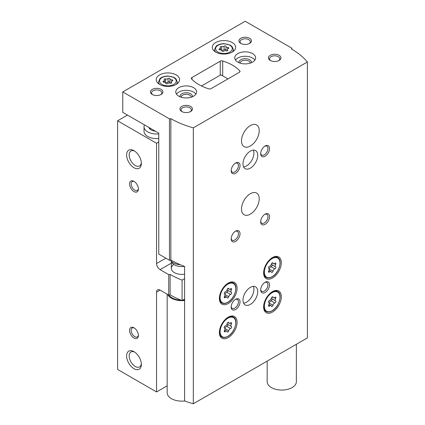 <?xml version="1.0" encoding="UTF-8"?>
<svg xmlns="http://www.w3.org/2000/svg" width="425" height="425" viewBox="0 0 425 425"><rect width="100%" height="100%" fill="white"/><g stroke="black" fill="none" stroke-linecap="round" stroke-linejoin="round"><path stroke-width="0.64" d="M144.458 124.886A12.516 7.225 0 0 0 144.032 126.762L144.032 131.357A12.516 7.225 0 0 0 147.698 136.468A12.516 7.225 0 0 0 158.759 138.47M127.489 115.09L117.608 120.796L156.549 143.278L158.759 142.003M117.608 120.796L117.608 369.458L156.549 391.94L167.168 385.81M133.981 338.034A6.258 3.612 -120 0 0 138.407 335.479A6.258 3.612 -120 0 0 133.981 327.818A6.258 3.612 -120 0 0 129.556 330.368A6.258 3.612 -120 0 0 133.981 338.034M133.981 191.563A6.258 3.612 -120 0 0 138.407 189.008A6.258 3.612 -120 0 0 133.981 181.347A6.258 3.612 -120 0 0 129.556 183.898A6.258 3.612 -120 0 0 133.981 191.563M133.981 368.693A10.428 6.019 -120 0 0 141.355 364.432A10.428 6.019 -120 0 0 133.981 351.661A10.428 6.019 -120 0 0 126.608 355.916A10.428 6.019 -120 0 0 133.981 368.693M133.981 167.721A10.428 6.019 -120 0 0 141.355 163.46A10.428 6.019 -120 0 0 133.981 150.689A10.428 6.019 -120 0 0 126.608 154.944A10.428 6.019 -120 0 0 133.981 167.721M156.549 143.278L156.549 263.521A5.004 2.89 -120 0 0 160.087 269.652L168.72 274.64L170.117 274.422L170.117 294.86L168.72 295.078L160.087 290.089A5.004 2.89 -120 0 0 157.585 289.845A5.004 2.89 -120 0 0 156.549 292.134L156.549 391.94M168.72 295.078L168.72 274.64M170.117 294.86A81.35 46.968 0 0 0 182.075 300.56L182.075 280.118A81.35 46.968 180 0 1 170.117 274.422M184.593 278.667L182.075 280.118M184.593 299.104L182.075 300.56M173.83 264.472A10.428 6.019 0 0 0 174.393 272.632A10.428 6.019 0 0 0 184.593 274.173M227.938 78.901L220.857 74.816L201.492 85.993M144.032 126.762A12.516 7.225 0 0 0 147.698 131.867A12.516 7.225 0 0 0 158.759 133.87M148.931 127.468A7.719 4.457 0 0 0 151.093 129.912A7.719 4.457 0 0 0 155.316 131.16M150.269 128.764A7.719 4.457 0 0 0 149.935 129.057M134.651 151.109A8.622 4.978 -120 0 0 130.948 150.997A8.622 4.978 -120 0 0 129.625 157.909A8.622 4.978 -120 0 0 135.256 165.506A8.622 4.978 -120 0 0 139.57 165.936A8.622 4.978 -120 0 0 141.323 162.674M134.651 352.081A8.622 4.978 -120 0 0 130.948 351.969A8.622 4.978 -120 0 0 129.625 358.881A8.622 4.978 -120 0 0 135.256 366.478A8.622 4.978 -120 0 0 139.57 366.908A8.622 4.978 -120 0 0 141.323 363.646M134.401 181.608A5.132 2.959 -120 0 0 132.212 181.549A5.132 2.959 -120 0 0 131.426 185.661A5.132 2.959 -120 0 0 134.778 190.182A5.132 2.959 -120 0 0 137.344 190.437A5.132 2.959 -120 0 0 138.385 188.514M134.401 328.079A5.132 2.959 -120 0 0 132.212 328.02A5.132 2.959 -120 0 0 131.426 332.132A5.132 2.959 -120 0 0 134.778 336.653A5.132 2.959 -120 0 0 137.344 336.908A5.132 2.959 -120 0 0 138.385 334.985M225.988 46.458A0.999 0.579 0 0 0 225.988 46.437A0.999 0.579 0 0 0 225.234 45.879A0.999 0.579 0 0 0 224.108 46.166A1.748 1.009 0 0 1 221.648 46.548A0.999 0.579 0 0 0 220.639 46.532A0.999 0.579 0 0 0 220.123 47.037A0.999 0.579 0 0 0 220.272 47.34A1.748 1.009 0 0 1 220.532 47.871A1.748 1.009 0 0 1 219.613 48.758A0.999 0.579 0 0 0 219.087 49.268A0.999 0.579 0 0 0 220.118 49.847A1.748 1.009 0 0 1 221.919 50.857A1.748 1.009 0 0 1 221.919 50.883A0.999 0.579 0 0 0 221.919 50.899A0.999 0.579 0 0 0 222.673 51.462A0.999 0.579 0 0 0 223.8 51.175A1.748 1.009 0 0 1 226.259 50.793A0.999 0.579 0 0 0 227.269 50.809A0.999 0.579 0 0 0 227.784 50.304A0.999 0.579 0 0 0 227.635 50.001A1.748 1.009 0 0 1 227.375 49.47A1.748 1.009 0 0 1 228.294 48.583A0.999 0.579 0 0 0 228.82 48.073A0.999 0.579 0 0 0 227.789 47.494A1.748 1.009 0 0 1 225.988 46.484A1.748 1.009 0 0 1 225.988 46.458M169.942 78.816A0.999 0.579 0 0 0 169.942 78.8A0.999 0.579 0 0 0 169.187 78.237A0.999 0.579 0 0 0 168.061 78.524A1.748 1.009 0 0 1 165.601 78.907A0.999 0.579 0 0 0 164.587 78.891A0.999 0.579 0 0 0 164.077 79.395A0.999 0.579 0 0 0 164.225 79.698A1.748 1.009 0 0 1 164.486 80.229A1.748 1.009 0 0 1 163.567 81.122A0.999 0.579 0 0 0 163.041 81.627A0.999 0.579 0 0 0 164.071 82.206A1.748 1.009 0 0 1 165.872 83.215A1.748 1.009 0 0 1 165.872 83.242A0.999 0.579 0 0 0 165.867 83.263A0.999 0.579 0 0 0 166.627 83.821A0.999 0.579 0 0 0 167.748 83.534A1.748 1.009 0 0 1 170.207 83.157A0.999 0.579 0 0 0 171.222 83.167A0.999 0.579 0 0 0 171.732 82.662A0.999 0.579 0 0 0 171.583 82.36A1.748 1.009 0 0 1 171.323 81.828A1.748 1.009 0 0 1 172.242 80.941A0.999 0.579 0 0 0 172.768 80.431A0.999 0.579 0 0 0 171.742 79.852A1.748 1.009 0 0 1 169.942 78.843A1.748 1.009 0 0 1 169.942 78.816M122.772 91.927L122.772 112.37L158.759 133.147L158.759 254.07L169.458 260.249L170.855 260.031A81.35 46.968 180 0 0 184.593 266.406L184.593 400.95A81.35 46.968 0 0 0 193.317 403.75L307.392 337.891L307.392 61.981A81.35 46.968 0 0 0 291.507 49.013L291.879 48.206L245.193 21.25L122.772 91.927L169.458 118.883L170.855 118.671A81.35 46.968 0 0 0 193.317 127.84L307.392 61.981M169.458 260.249L169.458 118.883M170.855 260.031L170.855 118.671M193.317 403.75L193.317 127.84M291.879 49.231L291.879 48.206M239.418 72.271A2.088 1.206 0 0 0 240.029 71.416A2.088 1.206 0 0 0 239.785 70.848A41.719 24.087 0 0 0 222.705 60.987A2.088 1.206 0 0 0 220.246 61.2L191.967 77.525A2.088 1.206 0 0 0 191.356 78.381A2.088 1.206 0 0 0 191.601 78.949A41.719 24.087 0 0 0 208.68 88.809A2.088 1.206 0 0 0 211.14 88.597L239.418 72.271M272.478 277.998A12.516 7.225 -60 0 1 266.22 278.619A12.516 7.225 -60 0 1 266.22 264.169A12.516 7.225 -60 0 1 278.736 256.939A12.516 7.225 -60 0 1 280.654 266.969A12.516 7.225 -60 0 1 272.478 277.998M272.478 312.062A12.516 7.225 -60 0 1 266.22 312.683A12.516 7.225 -60 0 1 266.22 298.228A12.516 7.225 -60 0 1 278.736 291.003A12.516 7.225 -60 0 1 280.654 301.033A12.516 7.225 -60 0 1 272.478 312.062M228.23 337.609A12.516 7.225 -60 0 1 221.972 338.231A12.516 7.225 -60 0 1 221.972 323.776A12.516 7.225 -60 0 1 234.488 316.551A12.516 7.225 -60 0 1 236.406 326.581A12.516 7.225 -60 0 1 228.23 337.609M228.23 303.546A12.516 7.225 -60 0 1 221.972 304.167A12.516 7.225 -60 0 1 221.972 289.712A12.516 7.225 -60 0 1 234.488 282.487A12.516 7.225 -60 0 1 236.406 292.517A12.516 7.225 -60 0 1 228.23 303.546M250.357 214.131A12.516 7.225 -60 0 1 244.099 214.752A12.516 7.225 -60 0 1 244.099 200.297A12.516 7.225 -60 0 1 256.615 193.072A12.516 7.225 -60 0 1 258.533 203.102A12.516 7.225 -60 0 1 250.357 214.131M250.357 146.003A12.516 7.225 -60 0 1 244.099 146.625A12.516 7.225 -60 0 1 244.099 132.175A12.516 7.225 -60 0 1 256.615 124.945A12.516 7.225 -60 0 1 258.533 134.975A12.516 7.225 -60 0 1 250.357 146.003M250.357 304.396A10.428 6.019 -60 0 1 245.14 304.916A10.428 6.019 -60 0 1 245.14 292.873A10.428 6.019 -60 0 1 255.568 286.848A10.428 6.019 -60 0 1 257.168 295.205A10.428 6.019 -60 0 1 250.357 304.396M250.357 168.146A10.428 6.019 -60 0 1 245.14 168.661A10.428 6.019 -60 0 1 245.14 156.618A10.428 6.019 -60 0 1 255.568 150.599A10.428 6.019 -60 0 1 257.168 158.955A10.428 6.019 -60 0 1 250.357 168.146M265.104 156.225A6.258 3.612 -60 0 1 260.679 153.669A6.258 3.612 -60 0 1 265.104 146.003A6.258 3.612 -60 0 1 269.53 148.559A6.258 3.612 -60 0 1 265.104 156.225M265.104 224.352A6.258 3.612 -60 0 1 260.679 221.797A6.258 3.612 -60 0 1 265.104 214.131A6.258 3.612 -60 0 1 269.53 216.686A6.258 3.612 -60 0 1 265.104 224.352M265.104 292.474A6.258 3.612 -60 0 1 260.679 289.919A6.258 3.612 -60 0 1 265.104 282.258A6.258 3.612 -60 0 1 269.53 284.814A6.258 3.612 -60 0 1 265.104 292.474M235.604 241.379A6.258 3.612 -60 0 1 231.179 238.829A6.258 3.612 -60 0 1 235.604 231.163A6.258 3.612 -60 0 1 240.029 233.718A6.258 3.612 -60 0 1 235.604 241.379M235.604 309.506A6.258 3.612 -60 0 1 231.179 306.951A6.258 3.612 -60 0 1 235.604 299.29A6.258 3.612 -60 0 1 240.029 301.84A6.258 3.612 -60 0 1 235.604 309.506M235.604 173.257A6.258 3.612 -60 0 1 231.179 170.701A6.258 3.612 -60 0 1 235.604 163.035A6.258 3.612 -60 0 1 240.029 165.591A6.258 3.612 -60 0 1 235.604 173.257M215.693 52.078A11.682 6.742 0 0 0 228.422 53.539A11.682 6.742 0 0 0 235.636 47.308A11.682 6.742 0 0 0 223.954 40.566A11.682 6.742 0 0 0 212.272 47.308A11.682 6.742 0 0 0 215.693 52.078M159.646 84.437A11.682 6.742 0 0 0 172.375 85.898A11.682 6.742 0 0 0 179.584 79.666A11.682 6.742 0 0 0 167.907 72.925A11.682 6.742 0 0 0 156.225 79.666A11.682 6.742 0 0 0 159.646 84.437M237.819 62.124A10.428 6.019 0 0 0 249.183 63.431A10.428 6.019 0 0 0 255.622 57.869A10.428 6.019 0 0 0 245.193 51.845A10.428 6.019 0 0 0 234.765 57.869A10.428 6.019 0 0 0 237.819 62.124M178.819 96.188A10.428 6.019 0 0 0 190.188 97.495A10.428 6.019 0 0 0 196.626 91.927A10.428 6.019 0 0 0 186.192 85.908A10.428 6.019 0 0 0 175.764 91.927A10.428 6.019 0 0 0 178.819 96.188M161.117 89.377A6.258 3.612 180 0 1 161.117 94.483A6.258 3.612 180 0 1 152.272 94.483A6.258 3.612 180 0 1 152.272 89.377A6.258 3.612 180 0 1 161.117 89.377M249.618 38.282A6.258 3.612 180 0 1 249.618 43.393A6.258 3.612 180 0 1 240.768 43.393A6.258 3.612 180 0 1 240.768 38.282A6.258 3.612 180 0 1 249.618 38.282M279.119 55.314A6.258 3.612 180 0 1 279.119 60.424A6.258 3.612 180 0 1 270.268 60.424A6.258 3.612 180 0 1 270.268 55.314A6.258 3.612 180 0 1 279.119 55.314M190.618 106.404A6.258 3.612 180 0 1 190.618 111.515A6.258 3.612 180 0 1 181.767 111.515A6.258 3.612 180 0 1 181.767 106.404A6.258 3.612 180 0 1 190.618 106.404M182.208 111.748A5.132 2.959 180 0 1 181.066 109.884A5.132 2.959 180 0 1 184.232 107.148A5.132 2.959 180 0 1 189.821 107.791A5.132 2.959 180 0 1 191.324 109.884A5.132 2.959 180 0 1 190.182 111.748M270.704 60.653A5.132 2.959 180 0 1 269.562 58.788A5.132 2.959 180 0 1 272.728 56.052A5.132 2.959 180 0 1 278.317 56.695A5.132 2.959 180 0 1 279.82 58.788A5.132 2.959 180 0 1 278.678 60.653M241.209 43.621A5.132 2.959 180 0 1 240.061 41.756A5.132 2.959 180 0 1 243.227 39.02A5.132 2.959 180 0 1 248.822 39.663A5.132 2.959 180 0 1 250.32 41.756A5.132 2.959 180 0 1 249.178 43.621M152.708 94.717A5.132 2.959 180 0 1 151.566 92.852A5.132 2.959 180 0 1 154.732 90.116A5.132 2.959 180 0 1 160.321 90.759A5.132 2.959 180 0 1 161.824 92.852A5.132 2.959 180 0 1 160.682 94.717M191.319 97.176A5.132 2.959 0 0 0 186.192 94.318A5.132 2.959 0 0 0 181.066 97.176M192.413 96.762A6.258 3.612 0 0 0 186.192 92.746A6.258 3.612 0 0 0 179.977 96.762M195.893 94.143A10.428 6.019 0 0 0 186.192 90.339A10.428 6.019 0 0 0 176.497 94.143M250.32 63.112A5.132 2.959 0 0 0 245.193 60.254A5.132 2.959 0 0 0 240.067 63.112M251.409 62.703A6.258 3.612 0 0 0 245.193 58.682A6.258 3.612 0 0 0 238.972 62.703M254.894 60.079A10.428 6.019 0 0 0 245.193 56.275A10.428 6.019 0 0 0 235.492 60.079M169.942 78.875L169.942 82.36A1.748 1.009 0 0 0 169.942 82.386A1.748 1.009 0 0 0 170.754 83.242M169.942 82.312A0.999 0.579 0 0 0 169.161 81.781A0.999 0.579 0 0 0 168.061 82.067A1.748 1.009 0 0 1 165.601 82.45A0.999 0.579 0 0 0 165.059 82.36M225.988 46.516L225.988 49.996A1.748 1.009 0 0 0 225.988 50.028A1.748 1.009 0 0 0 226.801 50.883M225.988 49.953A0.999 0.579 0 0 0 225.213 49.417A0.999 0.579 0 0 0 224.108 49.709A1.748 1.009 0 0 1 221.648 50.086A0.999 0.579 0 0 0 221.106 50.001M235.184 163.301A5.132 2.959 -60 0 1 237.373 163.242A5.132 2.959 -60 0 1 238.159 167.354A5.132 2.959 -60 0 1 234.807 171.875A5.132 2.959 -60 0 1 232.241 172.125A5.132 2.959 -60 0 1 231.2 170.207M235.184 231.428A5.132 2.959 -60 0 1 237.373 231.37A5.132 2.959 -60 0 1 238.159 235.477A5.132 2.959 -60 0 1 234.807 239.998A5.132 2.959 -60 0 1 232.241 240.252A5.132 2.959 -60 0 1 231.2 238.329M264.685 214.397A5.132 2.959 -60 0 1 266.873 214.338A5.132 2.959 -60 0 1 267.66 218.45A5.132 2.959 -60 0 1 264.308 222.966A5.132 2.959 -60 0 1 261.742 223.221A5.132 2.959 -60 0 1 260.7 221.298M235.184 299.551A5.132 2.959 -60 0 1 237.373 299.492A5.132 2.959 -60 0 1 238.159 303.604A5.132 2.959 -60 0 1 234.807 308.125A5.132 2.959 -60 0 1 232.241 308.38A5.132 2.959 -60 0 1 231.2 306.457M264.685 282.524A5.132 2.959 -60 0 1 266.873 282.466A5.132 2.959 -60 0 1 267.66 286.572A5.132 2.959 -60 0 1 264.308 291.093A5.132 2.959 -60 0 1 261.742 291.348A5.132 2.959 -60 0 1 260.7 289.425M264.685 146.269A5.132 2.959 -60 0 1 266.873 146.211A5.132 2.959 -60 0 1 267.66 150.322A5.132 2.959 -60 0 1 264.308 154.843A5.132 2.959 -60 0 1 261.742 155.093A5.132 2.959 -60 0 1 260.7 153.175M253.289 150.121A10.428 6.019 -60 0 1 246.521 165.931A10.428 6.019 -60 0 1 243.589 166.924M253.289 286.376A10.428 6.019 -60 0 1 246.521 302.186A10.428 6.019 -60 0 1 243.589 303.174M227.662 290.254A1.169 0.675 120 0 1 227.752 291.353A1.169 0.675 120 0 1 226.812 292.299L230.562 294.461A2.045 1.179 120 0 0 228.74 296.73A1.169 0.675 120 0 1 228.161 297.76A1.169 0.675 120 0 1 227.354 297.983A1.169 0.675 120 0 1 227.131 297.654A2.045 1.179 120 0 0 226.748 297.08A2.045 1.179 120 0 0 225.314 297.495A1.169 0.675 120 0 1 224.49 297.728A1.169 0.675 120 0 1 224.506 296.347A2.045 1.179 120 0 0 224.538 293.941A2.045 1.179 120 0 0 224.506 293.919A1.169 0.675 120 0 1 224.49 293.914L224.506 293.919M228.124 288.304L228.74 288.66A1.169 0.675 120 0 0 228.523 288.331A1.169 0.675 120 0 0 227.71 288.554A1.169 0.675 120 0 0 227.131 289.584A2.045 1.179 120 0 1 225.314 291.853A1.169 0.675 120 0 0 224.363 292.82A1.169 0.675 120 0 0 224.49 293.914M228.74 288.66A2.045 1.179 120 0 0 229.123 289.228A2.045 1.179 120 0 0 230.562 288.819A1.169 0.675 120 0 1 231.381 288.586A1.169 0.675 120 0 1 231.365 289.962A2.045 1.179 120 0 0 231.333 292.373A2.045 1.179 120 0 0 231.365 292.389A1.169 0.675 120 0 1 231.381 292.4A1.169 0.675 120 0 1 231.508 293.489A1.169 0.675 120 0 1 230.562 294.461M227.662 324.317A1.169 0.675 120 0 1 227.752 325.417A1.169 0.675 120 0 1 226.812 326.363L230.562 328.525A2.045 1.179 120 0 0 228.74 330.788A1.169 0.675 120 0 1 228.161 331.824A1.169 0.675 120 0 1 227.354 332.047A1.169 0.675 120 0 1 227.131 331.718A2.045 1.179 120 0 0 226.748 331.144A2.045 1.179 120 0 0 225.314 331.558A1.169 0.675 120 0 1 224.49 331.792A1.169 0.675 120 0 1 224.506 330.411A2.045 1.179 120 0 0 224.538 327.999A2.045 1.179 120 0 0 224.506 327.983A1.169 0.675 120 0 1 224.49 327.978L224.506 327.983M228.124 322.368L228.74 322.718A1.169 0.675 120 0 0 228.523 322.394A1.169 0.675 120 0 0 227.71 322.618A1.169 0.675 120 0 0 227.131 323.648A2.045 1.179 120 0 1 225.314 325.911A1.169 0.675 120 0 0 224.363 326.883A1.169 0.675 120 0 0 224.49 327.978M228.74 322.718A2.045 1.179 120 0 0 229.123 323.292A2.045 1.179 120 0 0 230.562 322.883A1.169 0.675 120 0 1 231.381 322.649A1.169 0.675 120 0 1 231.365 324.025A2.045 1.179 120 0 0 231.333 326.437A2.045 1.179 120 0 0 231.365 326.453A1.169 0.675 120 0 1 231.381 326.464A1.169 0.675 120 0 1 231.508 327.553A1.169 0.675 120 0 1 230.562 328.525M274.81 302.977A2.045 1.179 120 0 0 272.988 305.246A1.169 0.675 120 0 1 272.409 306.276A1.169 0.675 120 0 1 271.602 306.499A1.169 0.675 120 0 1 271.378 306.17A2.045 1.179 120 0 0 270.996 305.596A2.045 1.179 120 0 0 269.562 306.011A1.169 0.675 120 0 1 268.738 306.244A1.169 0.675 120 0 1 268.754 304.868A2.045 1.179 120 0 0 268.786 302.457A2.045 1.179 120 0 0 268.754 302.441A1.169 0.675 120 0 1 268.738 302.43A1.169 0.675 120 0 1 268.616 301.336A1.169 0.675 120 0 1 269.562 300.369A2.045 1.179 120 0 0 271.378 298.1A1.169 0.675 120 0 1 271.957 297.07A1.169 0.675 120 0 1 272.77 296.847A1.169 0.675 120 0 1 272.988 297.176A2.045 1.179 120 0 0 273.371 297.744A2.045 1.179 120 0 0 274.81 297.335A1.169 0.675 120 0 1 275.628 297.102A1.169 0.675 120 0 1 275.612 298.478A2.045 1.179 120 0 0 275.581 300.889A2.045 1.179 120 0 0 275.612 300.905A1.169 0.675 120 0 1 275.628 300.916A1.169 0.675 120 0 1 275.756 302.005A1.169 0.675 120 0 1 274.81 302.977L271.065 300.815A1.169 0.675 120 0 0 272 299.869A1.169 0.675 120 0 0 271.91 298.77M271.91 264.706A1.169 0.675 120 0 1 272 265.806A1.169 0.675 120 0 1 271.065 266.751L274.81 268.913A2.045 1.179 120 0 0 272.988 271.182A1.169 0.675 120 0 1 272.409 272.212A1.169 0.675 120 0 1 271.602 272.436A1.169 0.675 120 0 1 271.378 272.106A2.045 1.179 120 0 0 270.996 271.538A2.045 1.179 120 0 0 269.562 271.947A1.169 0.675 120 0 1 268.738 272.181A1.169 0.675 120 0 1 268.754 270.805A2.045 1.179 120 0 0 268.786 268.393A2.045 1.179 120 0 0 268.754 268.377A1.169 0.675 120 0 1 268.738 268.366L268.754 268.377M272.377 262.756L272.988 263.112A1.169 0.675 120 0 0 272.77 262.783A1.169 0.675 120 0 0 271.957 263.006A1.169 0.675 120 0 0 271.378 264.037A2.045 1.179 120 0 1 269.562 266.305A1.169 0.675 120 0 0 268.616 267.277A1.169 0.675 120 0 0 268.738 268.366M272.988 263.112A2.045 1.179 120 0 0 273.371 263.686A2.045 1.179 120 0 0 274.81 263.272A1.169 0.675 120 0 1 275.628 263.038A1.169 0.675 120 0 1 275.612 264.419A2.045 1.179 120 0 0 275.581 266.826A2.045 1.179 120 0 0 275.612 266.847A1.169 0.675 120 0 1 275.628 266.852A1.169 0.675 120 0 1 275.756 267.947A1.169 0.675 120 0 1 274.81 268.913M227.168 289.425A2.045 1.179 120 0 0 227.587 290.211A2.045 1.179 120 0 0 227.619 290.227L231.306 292.358M226.812 292.299A2.045 1.179 120 0 0 224.995 294.562L228.74 296.73M271.421 263.877A2.045 1.179 120 0 0 271.835 264.663A2.045 1.179 120 0 0 271.867 264.679L275.554 266.81M271.065 266.751A2.045 1.179 120 0 0 269.243 269.02L272.988 271.182M271.421 297.941A2.045 1.179 120 0 0 271.835 298.727A2.045 1.179 120 0 0 271.867 298.743L275.554 300.873M271.065 300.815A2.045 1.179 120 0 0 269.243 303.083L272.988 305.246M227.168 323.489A2.045 1.179 120 0 0 227.587 324.275A2.045 1.179 120 0 0 227.619 324.291L231.306 326.421M226.812 326.363A2.045 1.179 120 0 0 224.995 328.626L228.74 330.788M180.423 264.759A12.097 6.986 180 0 1 170.34 260.111M267.171 361.112L267.171 381.634A14.599 8.431 0 0 0 281.77 390.065A14.599 8.431 0 0 0 296.374 381.634L296.374 344.25M167.168 294.18L167.168 392.705A14.599 8.431 0 0 0 184.641 400.972M167.705 294.488A14.599 8.431 0 0 0 184.593 300.491M184.514 266.374A10.428 6.019 180 0 1 171.461 261.471M165.84 258.156L156.549 263.521M160.087 290.089L156.549 292.134M171.339 263.155L160.087 269.652M218.052 52.078A8.346 4.818 0 0 0 232.013 49.916A8.346 4.818 0 0 0 221.792 44.019A8.346 4.818 0 0 0 218.052 52.078M162.005 84.437A8.346 4.818 0 0 0 175.966 82.275A8.346 4.818 0 0 0 165.745 76.378A8.346 4.818 0 0 0 162.005 84.437M239.785 71.99L239.785 70.848M222.705 75.884L222.705 60.987M220.246 75.167L220.246 61.2M191.967 79.332L191.967 77.525M176.205 84.416A9.387 5.419 0 0 0 177.294 81.882L175.939 78.806L174.027 77.408L167.955 76.022C162.594 76.213 160.347 78.189 159.885 78.795L158.52 81.882A9.387 5.419 0 0 0 159.603 84.416M232.252 52.052A9.387 5.419 0 0 0 233.341 49.523L231.986 46.447L230.079 45.05L224.002 43.663C218.647 43.855 216.394 45.831 215.932 46.437L214.567 49.523A9.387 5.419 0 0 0 215.656 52.052M171.742 81.175L171.742 79.852M171.583 82.965L171.583 82.36M163.567 82.137L163.567 81.122M165.601 82.45L165.601 78.907M168.061 82.067L168.061 78.524M227.789 48.817L227.789 47.494M227.635 50.607L227.635 50.001M219.613 49.778L219.613 48.758M221.648 50.086L221.648 46.548M224.108 49.709L224.108 46.166M219.996 301.819L221.903 302.924A11.475 6.625 -60 0 1 219.831 294.95M225.436 285.244A11.475 6.625 -60 0 1 233.378 283.05L231.466 281.945M227.938 302.186A11.055 6.38 -60 0 1 221.165 292.554A11.055 6.38 -60 0 1 234.706 284.734A11.055 6.38 -60 0 1 227.938 302.186M219.996 335.883L221.903 336.983A11.475 6.625 -60 0 1 219.831 329.014M225.436 319.308A11.475 6.625 -60 0 1 233.378 317.114L231.466 316.009M227.938 336.244A11.055 6.38 -60 0 1 221.165 326.612A11.055 6.38 -60 0 1 234.706 318.798A11.055 6.38 -60 0 1 227.938 336.244M264.244 310.335L266.151 311.44A11.475 6.625 -60 0 1 264.084 303.466M269.684 293.76A11.475 6.625 -60 0 1 277.626 291.566L275.713 290.466M272.186 310.702A11.055 6.38 -60 0 1 265.413 301.07A11.055 6.38 -60 0 1 278.954 293.25A11.055 6.38 -60 0 1 272.186 310.702M264.244 276.271L266.151 277.376A11.475 6.625 -60 0 1 264.084 269.402M269.684 259.696A11.475 6.625 -60 0 1 277.626 257.502L275.713 256.402M272.186 276.638A11.055 6.38 -60 0 1 265.413 267.006A11.055 6.38 -60 0 1 278.954 259.186A11.055 6.38 -60 0 1 272.186 276.638M230.026 289.191L231.365 289.962M224.283 296.9L225.314 297.495M274.279 263.643L275.612 264.419M268.531 271.352L269.562 271.947M274.279 297.707L275.612 298.478M268.531 305.416L269.562 306.011M272.377 296.82L272.988 297.176M230.026 323.255L231.365 324.025M224.283 330.963L225.314 331.558M168.906 295.046A13.765 7.948 0 0 0 181.066 300.156M182.792 300.146A13.765 7.948 0 0 0 184.593 299.997M150.354 128.292L150.184 129.28M177.294 83.683L177.294 81.882M158.52 83.683L158.52 81.882M233.341 51.324L233.341 49.523M214.567 51.324L214.567 49.523M169.942 82.386L169.942 78.843M171.323 83.13L171.323 81.828M164.486 82.227L164.486 80.229M225.988 50.028L225.988 46.484M227.375 50.772L227.375 49.47M220.532 49.868L220.532 47.871M221.903 302.924C223.518 303.843 225.5 303.657 227.848 302.377C234.993 298.711 238.584 285.143 233.378 283.05M221.903 336.983C223.518 337.907 225.5 337.721 227.848 336.435C234.993 332.77 238.584 319.207 233.378 317.114M266.151 311.44C267.766 312.359 269.748 312.173 272.101 310.893C279.241 307.227 282.832 293.659 277.626 291.566M266.151 277.376C267.766 278.295 269.748 278.115 272.101 276.829C279.241 273.163 282.832 259.595 277.626 257.502M227.587 290.211L231.333 292.373M224.729 295.917L226.748 297.08M227.811 288.474L229.123 289.228M271.835 264.663L275.581 266.826M268.977 270.369L270.996 271.538M272.058 262.926L273.371 263.686M271.835 298.727L275.581 300.889M268.977 304.433L270.996 305.596M272.058 296.99L273.371 297.744M227.587 324.275L231.333 326.437M224.729 329.981L226.748 331.144M227.811 322.533L229.123 323.292M171.339 261.354L171.339 268.377"/></g></svg>
